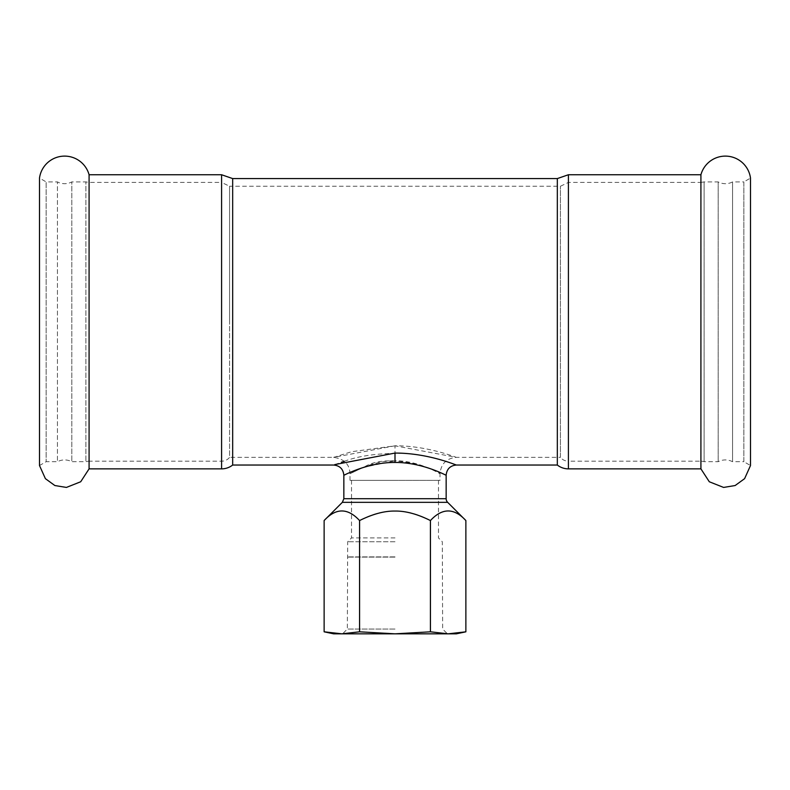 <?xml version="1.0" encoding="UTF-8"?>
<svg xmlns="http://www.w3.org/2000/svg" width="790" height="790" viewBox="0 0 790 790"><rect width="100%" height="100%" fill="white"/><g stroke="black" fill="none" stroke-linecap="round" stroke-linejoin="round"><path stroke-width="0.59" stroke-dasharray="3.95 2.96" d="M89.082 468.865L89.082 174.748M39.5 465.537L39.5 178.076L46.146 181.907L46.146 461.706L46.146 181.907L57.433 181.907L57.433 461.706L57.433 181.907A15.346 15.346 0 0 0 71.821 181.907L71.821 461.706L71.821 181.907L85.883 181.907L85.883 461.706L85.883 181.907L89.082 182.421L89.082 461.192A10.23 10.23 0 0 0 85.883 461.706L71.821 461.706C67.031 459.326 62.232 459.326 57.433 461.706L46.146 461.706L39.5 465.537M700.918 468.865L700.918 174.748M750.5 321.807L750.5 178.076L743.854 181.907L743.854 321.807L743.854 181.907L732.567 181.907L732.567 461.706L732.567 181.907A15.346 15.346 0 0 1 718.179 181.907L718.179 461.706L718.179 181.907L704.117 181.907L704.117 461.706L704.117 181.907L700.918 182.421L700.918 461.192A10.23 10.23 0 0 1 704.117 461.706L718.179 461.706C722.969 459.326 727.768 459.326 732.567 461.706L743.854 461.706L743.854 321.807L743.854 461.706L750.5 465.537L750.5 321.807M395 445.797L333.617 457.361L351.609 451.712L394.99 445.807L456.383 457.351C456.906 457.775 428.18 445.659 395 445.797L395 460.768C419.332 460.619 440.395 474.188 440.01 473.724C442.064 471.67 390.665 450.833 364.378 466.92L350.108 473.664C351.55 472.993 371.863 460.59 395 460.768L363.193 467.394L349.98 473.733L349.99 480.369L440.01 480.369L349.99 480.369M349.98 473.733C349.684 464.342 344.233 458.881 333.617 457.361L229.584 457.361L229.584 321.807L229.584 457.361A10.23 10.23 0 0 1 221.595 461.192L89.082 461.192L89.082 182.421L221.595 182.421L221.595 461.192L221.595 182.421L229.584 186.252L229.584 321.807L229.584 186.252L560.416 186.252L568.405 182.421L700.918 182.421L700.918 461.192L568.405 461.192L568.405 182.421L568.405 461.192A10.23 10.23 0 0 1 560.416 457.361L560.416 186.252L560.416 457.361L456.383 457.361C446.459 458.328 440.998 463.789 440.01 473.724L440.01 480.369M446.143 475.244C446.439 475.679 427.173 464.747 402.693 462.723C372.554 459.829 343.166 475.629 343.848 475.264M334.772 464.599L341.359 462.288M344.312 461.34C359.006 455.721 378.973 453.045 404.233 453.332C433.601 455.218 456.729 465.419 456.373 465.014M557.325 465.034L557.325 178.58M232.675 465.034L232.675 178.58M359.559 520.551C347.748 507.773 335.938 507.773 324.127 520.551L324.127 631.812L341.843 633.827L359.559 631.812L359.559 520.551L359.578 631.812L395 633.827L448.157 633.827L465.873 631.812L465.873 520.551C454.062 507.773 442.252 507.773 430.441 520.551L430.441 631.812L448.157 633.827L456.383 633.827M333.617 633.827L395 633.827L430.441 631.812M430.422 631.812L430.441 520.551M430.422 520.551C406.81 507.773 383.19 507.773 359.578 520.551M395 557.098L347.353 557.098L395 557.098M395 556.901L347.689 556.901L395 556.901M395 629.047L347.353 629.047L395 629.047M395 633.827L447.426 633.827L395 633.827M395 541.752L347.689 541.752L395 541.752M395 537.921L351.52 537.921L395 537.921M395 480.369L351.52 480.369L395 480.369M221.595 468.865L221.595 174.748M568.405 468.865L568.405 174.748M343.848 498.717L446.153 498.717M447.654 502.331L342.347 502.331M351.52 480.369L351.52 537.921L347.689 541.752L347.353 629.047L342.574 633.827M438.48 480.369L438.48 537.921L442.311 541.752L442.647 629.047L447.426 633.827"/><path stroke-width="1.19" d="M89.082 321.807L89.082 468.865L80.698 481.762L66.4 487.43L54.856 485.534L45.395 478.661L39.5 465.537L39.5 178.076A25.359 25.359 0 0 1 89.082 174.748L89.082 321.807M700.918 321.807L700.918 468.865L709.302 481.762L723.601 487.43L735.144 485.534L744.605 478.661L750.5 465.537L750.5 178.076A25.359 25.359 0 0 0 700.918 174.748L700.918 321.807M557.325 178.58L557.325 465.034A17.903 17.903 0 0 0 568.405 468.865L568.405 174.748L557.325 178.58L232.675 178.58L232.675 465.034L333.617 465.034C339.828 465.646 343.235 469.062 343.848 475.264C343.443 475.689 367.38 462.298 395 462.446C422.64 462.288 446.607 475.728 446.143 475.244C446.755 469.053 450.162 465.636 456.373 465.014C456.926 465.468 428.16 452.927 395 453.075L334.772 464.599M341.359 462.288L344.312 461.34M232.675 178.58L221.595 174.748L221.595 468.865A17.903 17.903 0 0 0 232.675 465.034M342.347 502.331L324.127 520.551C335.938 507.773 347.748 507.773 359.559 520.551L359.559 631.812L341.843 633.827L324.127 631.812L324.127 520.551L324.127 631.812L333.617 633.827L395 633.827L359.578 631.812L359.578 520.551C372.683 514.043 384.493 510.883 395 511.061C405.507 510.883 417.318 514.043 430.422 520.551L430.422 631.812L395 633.827L448.157 633.827L430.441 631.812L430.441 520.551C442.252 507.773 454.062 507.773 465.873 520.551L465.873 631.812L448.157 633.827L456.383 633.827L465.873 631.812L465.873 520.551L447.654 502.331A5.115 5.115 0 0 1 446.153 498.717L343.848 498.717L342.347 502.331L447.654 502.331M395 453.075L395 462.446M456.373 465.034L557.325 465.034M89.082 468.865L221.595 468.865M89.082 174.748L221.595 174.748M568.405 468.865L700.918 468.865M568.405 174.748L700.918 174.748M343.848 475.264L343.848 498.717M446.153 475.244L446.153 498.717"/></g></svg>

